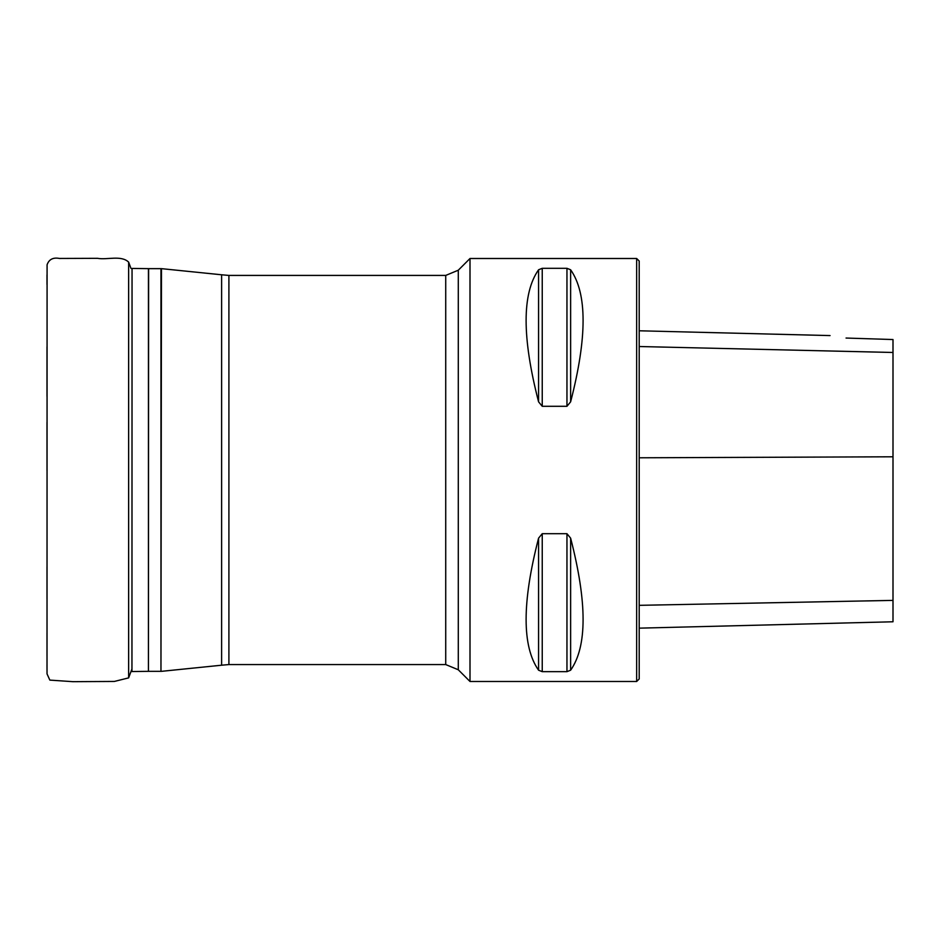 <?xml version="1.0" encoding="UTF-8"?>
<svg xmlns="http://www.w3.org/2000/svg" width="940" height="940" viewBox="0 0 940 940"><rect width="100%" height="100%" fill="white"/><g stroke="black" fill="none" stroke-linecap="round" stroke-linejoin="round"><path stroke-width="1.41" d="M470 469.988L470 681.488L636.662 681.488L636.662 258.5L470 258.5L470 469.988M542.239 406.291L538.573 401.838C521.959 337.472 521.959 293.445 538.573 269.78L542.239 268.311L566.961 268.311L570.627 269.78C587.241 293.445 587.241 337.472 570.627 401.838L566.961 406.291L542.239 406.291L542.239 268.311M566.961 533.697L570.627 538.15C587.241 602.516 587.241 646.532 570.627 670.208L566.961 671.665L542.239 671.665L538.573 670.208C521.959 646.532 521.959 602.516 538.573 538.15L542.239 533.697L566.961 533.697L566.961 671.665M538.573 401.838L538.573 269.78M846.047 338.048C826.225 334.875 826.225 334.875 846.047 338.048C826.225 334.875 826.225 334.875 846.047 338.048L893 339.54L893 352.477L639.2 346.519M636.662 258.5L639.2 261.038L639.2 678.95L636.662 681.488M639.2 628.155L893 621.775L893 352.477M445.724 664.568L445.724 275.42L458.285 270.215L458.285 669.774L445.724 664.568L228.902 664.568L221.617 665.203L221.617 274.786L161.468 268.652L160.963 671.336L160.963 268.652L148.626 268.652L148.426 671.336L148.426 268.64L132.047 268.441L131.953 671.548L132.047 268.441M228.902 664.568L228.902 275.42L221.617 274.786M893 456.793L639.2 457.792M893 600.39L639.2 605.337M570.627 401.838L570.627 269.78M566.961 406.291L566.961 268.311M538.573 670.208L538.573 538.15M542.239 671.665L542.239 533.697M570.627 670.208L570.627 538.15M47 664.991L47.035 673.898L49.844 680.102L72.909 681.676L114.363 681.441L128.639 677.881L128.639 262.107L130.977 268.429M160.963 671.336L148.626 671.336M148.426 671.336L132.047 671.536M131.953 671.548L130.965 671.559M458.285 669.774L470 681.488M458.285 270.215L470 258.5M445.724 275.42L228.902 275.42M161.468 671.336L221.617 665.203M830.067 335.58L639.2 330.786M128.639 677.881L131.953 668.869M47.012 668.74L47.082 264.774C48.998 259.334 53.133 257.231 59.502 258.453L97.478 258.324C107.43 260.098 121.049 254.952 128.639 262.107M47 566.855L47 598.721M47 633.149L47 655.932M47 274.868L47 284.491M47 346.837L47 396.386M47 422.354L47.012 470.47"/></g></svg>
